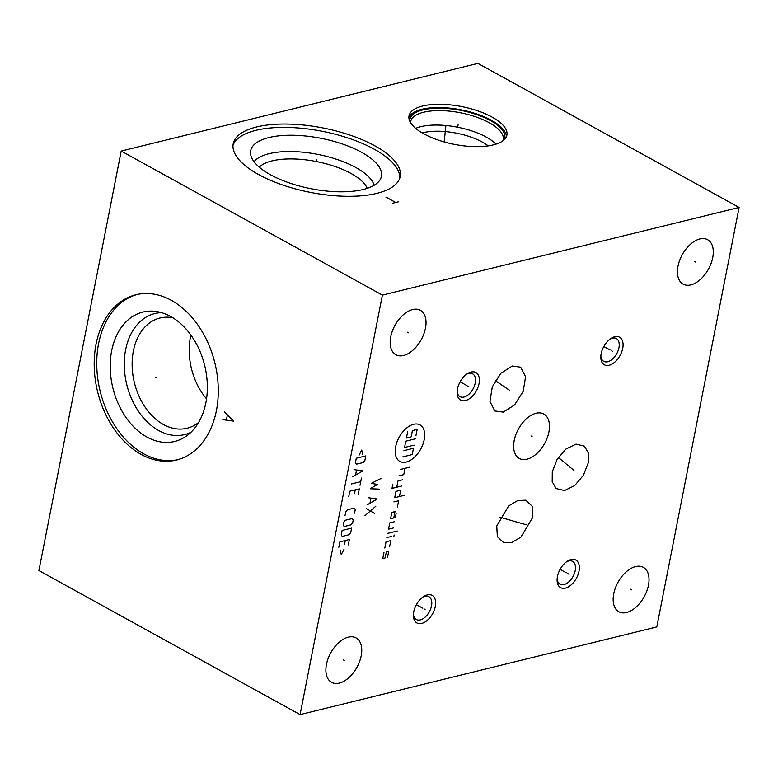 <?xml version="1.0" encoding="UTF-8"?>
<svg xmlns="http://www.w3.org/2000/svg" width="778" height="778" viewBox="0 0 778 778"><rect width="100%" height="100%" fill="white"/><g stroke="black" fill="none" stroke-linecap="round" stroke-linejoin="round"><path stroke-width="1.17" d="M300.094 714.603L656.797 626.942L739.1 207.444L477.906 63.397L121.203 151.058L38.9 570.556L300.094 714.603L382.397 295.105L121.203 151.058M739.1 207.444L382.397 295.105M422.687 106.002A49.87 19.246 -168.9 0 1 478.071 110.962A49.87 19.246 -168.9 0 1 506.896 135.061A49.87 19.246 -168.9 0 1 493.233 144.912A49.87 19.246 -168.9 0 1 437.849 139.952A49.87 19.246 -168.9 0 1 409.024 115.854A49.87 19.246 -168.9 0 1 422.687 106.002M256.526 126.979A85.084 32.832 -168.9 0 1 351.014 135.44A85.084 32.832 -168.9 0 1 400.203 176.548A85.084 32.832 -168.9 0 1 376.883 193.352A85.084 32.832 -168.9 0 1 282.395 184.901A85.084 32.832 -168.9 0 1 233.215 143.784A85.084 32.832 -168.9 0 1 256.526 126.979M699.879 238.943A25.373 14.957 -61.1 0 1 707.62 239.702A25.373 14.957 -61.1 0 1 711.082 263.441A25.373 14.957 -61.1 0 1 690.864 284.884A25.373 14.957 -61.1 0 1 683.113 284.126A25.373 14.957 -61.1 0 1 679.651 260.387A25.373 14.957 -61.1 0 1 699.879 238.943M635.597 566.569A25.373 14.957 -61.1 0 1 643.348 567.318A25.373 14.957 -61.1 0 1 646.81 591.066A25.373 14.957 -61.1 0 1 626.582 612.5A25.373 14.957 -61.1 0 1 618.841 611.751A25.373 14.957 -61.1 0 1 615.379 588.012A25.373 14.957 -61.1 0 1 635.597 566.569M412.612 309.547A25.373 14.957 -61.1 0 1 420.353 310.296A25.373 14.957 -61.1 0 1 423.816 334.034A25.373 14.957 -61.1 0 1 403.597 355.478A25.373 14.957 -61.1 0 1 395.856 354.719A25.373 14.957 -61.1 0 1 392.394 330.981A25.373 14.957 -61.1 0 1 412.612 309.547M348.33 637.163A25.373 14.957 -61.1 0 1 356.081 637.921A25.373 14.957 -61.1 0 1 359.543 661.66A25.373 14.957 -61.1 0 1 339.325 683.103A25.373 14.957 -61.1 0 1 331.574 682.345A25.373 14.957 -61.1 0 1 328.112 658.606A25.373 14.957 -61.1 0 1 348.33 637.163M622.731 348.34A15.755 9.287 -61.1 0 1 610.545 364.794A15.755 9.287 -61.1 0 1 600.82 357.141A15.755 9.287 -61.1 0 1 601.17 353.64A15.755 9.287 -61.1 0 1 611.216 338.284A15.755 9.287 -61.1 0 1 622.731 348.34M579.007 571.188A15.755 9.287 -61.1 0 1 566.822 587.653A15.755 9.287 -61.1 0 1 557.097 579.999A15.755 9.287 -61.1 0 1 557.447 576.488A15.755 9.287 -61.1 0 1 567.493 561.142A15.755 9.287 -61.1 0 1 579.007 571.188M479.024 383.651A15.755 9.287 -61.1 0 1 466.829 400.116A15.755 9.287 -61.1 0 1 457.104 392.462A15.755 9.287 -61.1 0 1 457.464 388.951A15.755 9.287 -61.1 0 1 467.5 373.605A15.755 9.287 -61.1 0 1 479.024 383.651M435.301 606.509A15.755 9.287 -61.1 0 1 423.115 622.974A15.755 9.287 -61.1 0 1 413.381 615.31A15.755 9.287 -61.1 0 1 413.74 611.809A15.755 9.287 -61.1 0 1 423.777 596.454A15.755 9.287 -61.1 0 1 435.301 606.509M503.24 412.126L494.818 410.949L489.946 401.429L492.299 386.88L500.915 373.236L512.284 366.01L520.696 367.187L525.578 376.708L523.224 391.256L514.608 404.9L503.24 412.126M536.061 413.254A25.373 14.957 -61.1 0 1 543.803 414.013A25.373 14.957 -61.1 0 1 547.265 437.751A25.373 14.957 -61.1 0 1 527.046 459.195A25.373 14.957 -61.1 0 1 519.305 458.436A25.373 14.957 -61.1 0 1 515.843 434.698A25.373 14.957 -61.1 0 1 536.061 413.254M552.292 471.75L557.136 459.38L565.859 449.091L576.041 444.112L584.453 446.144L588.333 453.029L588.236 462.92L583.403 475.3L574.679 485.579L564.488 490.558L556.075 488.526L552.195 481.64L552.292 471.75M532.891 517.049L520.959 537.092L511.934 542.412L503.872 542.801L497.337 536.625L496.763 525.928L508.695 505.875L517.72 500.565L525.782 500.166L532.317 506.342L532.891 517.049M96.064 344.187A85.084 60.373 76.2 0 1 135.936 294.745A85.084 60.373 76.2 0 1 198.166 325.399A85.084 60.373 76.2 0 1 216.42 410.56A85.084 60.373 76.2 0 1 176.548 460.002A85.084 60.373 76.2 0 1 114.327 429.349A85.084 60.373 76.2 0 1 96.064 344.187M177.812 459.672A85.084 60.373 -103.8 0 1 116.369 428.007A85.084 60.373 -103.8 0 1 98.602 343.565A85.084 60.373 76.2 0 1 137.21 294.454M111.672 350.771A66.607 47.264 76.2 0 1 155.863 311.424A66.607 47.264 76.2 0 1 205.888 402.732A66.607 47.264 -103.8 0 1 186.477 435.991A66.607 47.264 -103.8 0 1 131.151 424.078A66.607 47.264 -103.8 0 1 111.672 350.771M190.941 432.286A62.328 44.22 -103.8 0 1 141.654 415.695A62.328 44.22 -103.8 0 1 125.637 349.75A62.328 44.22 76.2 0 1 161.532 312.639M172.842 317.755A56.765 40.281 76.2 0 0 159.986 318.007A56.765 40.281 76.2 0 0 133.378 350.985A56.765 40.281 -103.8 0 0 145.564 407.798A56.765 40.281 -103.8 0 0 187.07 428.25A56.765 40.281 -103.8 0 0 198.584 422.512M206.549 398.851A56.765 40.281 -103.8 0 1 190.454 336.962A56.765 40.281 76.2 0 1 190.863 335.026M488.205 145.875A42.518 16.406 -168.9 0 0 423.222 132.678A42.518 16.406 11.1 0 0 422.24 132.931M415.656 128.341A47.147 18.195 11.1 0 1 420.772 126.678A47.147 18.195 -168.9 0 1 496.043 144.115M502.919 140.769A47.147 18.195 -168.9 0 0 503.21 139.69A47.147 18.195 -168.9 0 0 475.961 116.914A47.147 18.195 -168.9 0 0 423.602 112.227A47.147 18.195 11.1 0 0 410.687 121.533A47.147 18.195 11.1 0 0 410.56 122.642M409.734 121.067A48.362 18.662 11.1 0 1 423.115 109.844A48.362 18.662 -168.9 0 1 478.752 115.329A48.362 18.662 -168.9 0 1 504.27 139.622M506.4 136.646A49.87 19.246 -168.9 0 0 475.484 113.559A49.87 19.246 -168.9 0 0 422.055 109.26A49.87 19.246 11.1 0 0 408.888 117.517M259.269 167.153A56.765 21.901 11.1 0 1 272.076 160.89A56.765 21.901 -168.9 0 1 328.608 164.479A56.765 21.901 -168.9 0 1 367.245 188.334M374.13 185.271A62.328 24.05 -168.9 0 0 332.867 158.119A62.328 24.05 -168.9 0 0 269.13 153.684A62.328 24.05 11.1 0 0 254.056 161.717M268.935 137.541A66.607 25.703 -168.9 0 1 346.22 145.35A66.607 25.703 -168.9 0 1 380.442 179.096A66.607 25.703 -168.9 0 1 363.161 189.501A66.607 25.703 11.1 0 1 292.586 184.016A66.607 25.703 11.1 0 1 250.545 153.606A66.607 25.703 11.1 0 1 268.935 137.541M399.756 178.211A85.084 32.832 -168.9 0 0 348.359 138.114A85.084 32.832 -168.9 0 0 255.874 130.334A85.084 32.832 11.1 0 0 232.992 145.486M610.273 338.926A13.032 7.683 -61.1 0 1 612.344 338.129A13.032 7.683 -61.1 0 1 616.322 338.518A13.032 7.683 -61.1 0 1 618.948 347.737A13.032 7.683 -61.1 0 1 607.715 361.721A13.032 7.683 -61.1 0 1 603.738 361.332A13.032 7.683 -61.1 0 1 600.859 356.003M566.559 561.774A13.032 7.683 -61.1 0 1 568.621 560.977A13.032 7.683 -61.1 0 1 572.598 561.366A13.032 7.683 -61.1 0 1 575.224 570.585A13.032 7.683 -61.1 0 1 563.992 584.579A13.032 7.683 -61.1 0 1 560.014 584.19A13.032 7.683 -61.1 0 1 557.136 578.861M466.567 374.237A13.032 7.683 -61.1 0 1 468.628 373.44A13.032 7.683 -61.1 0 1 472.606 373.829A13.032 7.683 -61.1 0 1 475.232 383.048A13.032 7.683 -61.1 0 1 463.999 397.043A13.032 7.683 -61.1 0 1 460.022 396.654A13.032 7.683 -61.1 0 1 457.143 391.324M422.843 597.096A13.032 7.683 -61.1 0 1 424.905 596.298A13.032 7.683 -61.1 0 1 428.892 596.687A13.032 7.683 -61.1 0 1 431.508 605.906A13.032 7.683 -61.1 0 1 420.276 619.891A13.032 7.683 -61.1 0 1 416.298 619.512A13.032 7.683 -61.1 0 1 413.419 614.173M457.824 126.172L458.106 124.743M445.454 129.206L445.736 127.777M445.882 125.764L444.17 141.936M316.568 160.881L316.85 159.451L316.568 160.881M398.686 201.745L392.744 203.214M395.72 202.475L385.888 197.058M694.812 261.603L695.931 262.225M630.53 589.228L631.648 589.841M407.546 332.206L408.664 332.819M343.263 659.822L344.382 660.444M611.391 350.684L612.51 351.296M610.03 349.925L603.816 346.502M567.677 573.532L568.786 574.145M566.306 572.783L560.102 569.36M467.685 385.995L468.803 386.608M466.314 385.246L460.109 381.813M423.961 608.853L425.08 609.466M422.59 608.095L416.386 604.671M507.207 388.757L508.316 389.379M509.289 390.109L495.333 380.637M530.995 435.913L532.113 436.536M569.71 467.024L570.828 467.646M573.707 470.194L558.351 457.445M514.268 521.172L515.386 521.795M526.103 524.732L499.875 517.175M395.662 446.66A20.85 12.292 118.9 0 0 406.233 462.035A20.85 12.292 118.9 0 0 424.204 439.648A20.85 12.292 118.9 0 0 413.633 424.282A20.85 12.292 118.9 0 0 395.662 446.66M397.402 507.023L398.637 500.731L393.882 501.898M399.464 496.539L400.699 490.247L395.944 491.414L394.709 497.706L404.22 495.362M392.832 484.188L392.005 488.389L401.516 486.046M402.751 479.754L397.996 480.921L396.761 487.213M399.007 475.786L403.763 474.619L404.998 468.327M400.242 469.494L409.753 467.16M393.765 517.895L395 511.603L391.82 512.391L390.595 518.683L395.35 517.506L396.167 513.315M394.524 521.707L389.768 522.874L388.533 529.166L393.289 527.999M387.707 533.358L397.218 531.024M386.89 537.559L391.645 536.382M394.174 535.011L393.863 536.587M389.584 546.876L390.819 540.584L386.063 541.751L384.828 548.043M387.532 557.359L388.767 551.067L386.384 551.651L385.149 557.943L382.776 558.526L384.011 552.234M414.071 445.133L404.56 447.467L405.795 441.175L415.306 438.841M403.947 450.618L413.458 448.274L412.223 454.566L402.712 456.91M415.929 435.69L417.164 429.398L412.408 430.574L411.173 436.866L406.417 438.033L407.643 431.741M381.308 478.324L371.262 483.362L377.534 484.383L370.211 488.749L379.187 489.109M367.031 504.932L377.252 498.999L368.441 497.745M370.921 498.27L369.988 503.065M366.331 508.53L374.432 513.383M375.842 506.186L364.911 515.717M362.636 454.391L361.76 450.044L359.008 455.286M356.275 458.242L355.39 462.735L356.402 464.194L363.19 462.531L364.901 460.391L365.786 455.898L356.275 458.242M352.629 476.817L362.849 470.885L354.039 469.62M356.528 470.155L355.585 474.95M351.218 484.004L360.729 481.67M361.439 478.071L360.029 485.268M358.259 494.254L359.319 488.856L349.808 491.2L348.748 496.588M354.535 493.456L355.245 489.858M354.564 513.13L355.264 509.532L354.262 508.073L347.465 509.746L345.753 511.875L345.043 515.464M345.403 520.229L343.691 522.359L343.166 525.053L344.168 526.521L350.966 524.849L352.677 522.719L353.212 520.025L352.201 518.556L345.403 520.229M342.106 530.45L341.231 534.943L342.232 536.412L349.03 534.739L350.742 532.609L351.617 528.116L342.106 530.45M348.33 544.892L349.39 539.494L339.879 541.838L338.819 547.226M344.605 544.094L345.306 540.496M340.375 550.27L341.25 554.617L344.002 549.375M156.796 377.242L155.697 377.515L156.796 377.242M222.858 419.634L233.468 421.122L224.404 411.766M227.371 415.151L226.447 419.867"/></g></svg>
